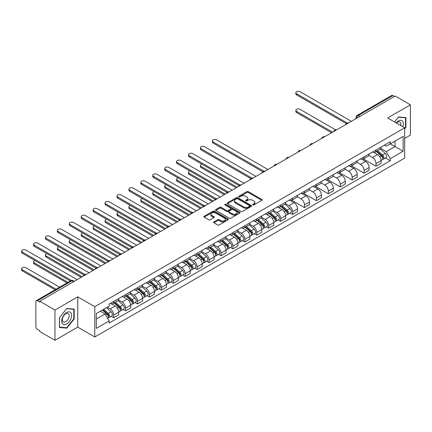 <?xml version="1.0" encoding="UTF-8"?>
<svg xmlns="http://www.w3.org/2000/svg" width="432" height="432" viewBox="0 0 432 432"><rect width="100%" height="100%" fill="white"/><g stroke="black" fill="none" stroke-linecap="round" stroke-linejoin="round"><path stroke-width="0.65" d="M252.806 204.914A0.745 0.427 0 0 0 253.859 204.914L261.83 200.313A1.058 0.61 0 0 0 262.143 199.876A1.058 0.61 0 0 0 261.83 199.444L248.324 191.646A1.058 0.61 0 0 0 246.823 191.646L238.853 196.252A0.745 0.427 0 0 0 238.637 196.555A0.745 0.427 0 0 0 238.853 196.857A0.745 0.427 0 0 0 239.9 196.857L240.937 196.263A3.397 1.96 0 0 1 245.738 196.263L246.861 196.911A3.397 1.96 0 0 1 247.855 198.299A3.397 1.96 0 0 1 246.861 199.681L245.83 200.281A0.745 0.427 0 0 0 245.614 200.583A0.745 0.427 0 0 0 245.83 200.885A0.745 0.427 0 0 0 246.883 200.885L247.914 200.291A3.397 1.96 0 0 1 252.715 200.291L253.838 200.939A3.397 1.96 0 0 1 254.831 202.327A3.397 1.96 0 0 1 253.838 203.71L252.806 204.309A0.745 0.427 0 0 0 252.59 204.611A0.745 0.427 0 0 0 252.806 204.914L252.806 204.309M213.889 221.881A1.058 0.61 0 0 0 213.575 222.318A1.058 0.61 0 0 0 213.889 222.75L217.674 224.937A1.058 0.61 0 0 0 219.175 224.937L228.031 219.823A1.058 0.61 0 0 0 228.339 219.391A1.058 0.61 0 0 0 228.031 218.959L214.526 211.162A1.058 0.61 0 0 0 213.025 211.162L204.169 216.275A1.058 0.61 0 0 0 203.861 216.707A1.058 0.61 0 0 0 204.169 217.139L208.748 219.78A1.058 0.61 0 0 0 210.249 219.78L214.034 217.593A1.058 0.61 0 0 0 214.348 217.161A1.058 0.61 0 0 0 214.034 216.729L211.766 215.417A2.84 1.636 0 0 1 210.935 214.261A2.84 1.636 0 0 1 212.69 212.744A2.84 1.636 0 0 1 215.784 213.1L224.672 218.236A2.84 1.636 0 0 1 225.504 219.391A2.84 1.636 0 0 1 223.749 220.909A2.84 1.636 0 0 1 220.66 220.552L219.175 219.694A1.058 0.61 0 0 0 217.674 219.694L213.889 221.881L213.889 222.75L217.674 220.579L217.674 219.694M94.792 306.709L77.744 296.87L54.967 310.019L39.755 301.239L395.188 96.028L410.4 104.814L387.623 117.963L404.665 127.807L94.792 306.709L94.792 336.982L404.665 158.08L404.665 127.807M241.007 211.464A1.058 0.61 0 0 0 242.509 211.464L251.365 206.356A1.058 0.61 0 0 0 251.672 205.918A1.058 0.61 0 0 0 251.365 205.486L237.859 197.689A1.058 0.61 0 0 0 236.358 197.689L227.502 202.802A1.058 0.61 0 0 0 227.194 203.234A1.058 0.61 0 0 0 227.502 203.666L241.007 211.464M225.212 205.076A0.745 0.427 0 0 1 225.968 205.178L225.968 204.298L239.695 212.225A1.058 0.61 0 0 1 240.008 212.657A1.058 0.61 0 0 1 239.695 213.089L230.845 218.203A1.058 0.61 0 0 1 229.343 218.203L215.838 210.406L215.838 209.536A1.058 0.61 0 0 0 215.525 209.974A1.058 0.61 0 0 0 215.838 210.406M215.838 209.536L219.629 207.349A1.058 0.61 0 0 1 221.125 207.349L226.606 210.514A1.058 0.61 0 0 0 228.107 210.514L230.618 209.061A1.058 0.61 0 0 0 230.931 208.629A1.058 0.61 0 0 0 230.618 208.197L224.915 204.903A0.745 0.427 0 0 1 224.699 204.601A0.745 0.427 0 0 1 225.158 204.201A0.745 0.427 0 0 1 225.968 204.298M54.967 310.019L54.967 340.292L39.755 331.511L39.755 330.631L37.384 329.26A2.16 1.247 -120 0 1 35.856 326.614L35.856 301.633A2.16 1.247 -120 0 1 36.304 300.645L70.929 280.654A2.16 1.247 60 0 1 72.014 280.762L37.384 300.753A2.16 1.247 -120 0 0 36.304 300.645M404.665 138.397L410.4 135.086L410.4 104.814M54.967 340.292L77.744 327.143L94.792 336.982M39.755 301.239L39.755 302.119L37.384 300.753M359.797 116.462L358.193 115.538A2.16 1.247 60 0 0 357.113 115.43L391.738 95.44A2.16 1.247 60 0 1 392.818 95.548L358.193 115.538A2.16 1.247 120 0 0 356.665 118.184L356.665 118.271M394.427 96.471L392.818 95.548M376.002 150.001A4.973 2.873 60 0 1 374.976 152.237L380.02 149.321A4.973 2.873 -120 0 0 381.046 147.091M368.842 155.358L372.487 157.459A4.973 2.873 60 0 1 376.002 163.55L381.046 160.639A4.973 2.873 -120 0 0 377.53 154.548L373.923 152.464M381.046 160.639L381.046 163.328L376.002 166.244L363.355 158.944M374.976 152.237A4.973 2.873 60 0 1 372.524 152.01M376.002 163.55L376.002 166.244M364.079 156.886A4.973 2.873 60 0 1 363.047 159.116L368.096 156.206A4.973 2.873 -120 0 0 369.122 153.976M351.432 165.823L364.079 173.129L369.122 170.213L369.122 167.524A4.973 2.873 -120 0 0 365.607 161.433L361.994 159.349M363.047 159.116A4.973 2.873 60 0 1 360.601 158.895M356.918 162.243L360.563 164.344A4.973 2.873 60 0 1 364.079 170.435L364.079 173.129M352.156 163.771A4.973 2.873 60 0 1 351.124 166.001L356.168 163.091A4.973 2.873 -120 0 0 357.199 160.861M339.509 172.708L352.156 180.009L357.199 177.098L357.199 174.409A4.973 2.873 -120 0 0 353.684 168.318L350.071 166.234M351.124 166.001A4.973 2.873 60 0 1 348.678 165.78M344.995 169.128L348.64 171.229A4.973 2.873 60 0 1 352.156 177.32L352.156 180.009M340.232 170.656A4.973 2.873 60 0 1 339.201 172.886L344.245 169.976A4.973 2.873 -120 0 0 345.276 167.746M327.586 179.593L340.232 186.894L345.276 183.983L345.276 181.289A4.973 2.873 -120 0 0 341.761 175.203L338.148 173.119M339.201 172.886A4.973 2.873 60 0 1 336.755 172.665M333.072 176.008L336.717 178.114A4.973 2.873 60 0 1 340.232 184.205L340.232 186.894M328.304 177.541A4.973 2.873 60 0 1 327.278 179.771L332.321 176.861A4.973 2.873 -120 0 0 333.353 174.625M315.662 186.478L328.304 193.779L333.353 190.868L333.353 188.174A4.973 2.873 -120 0 0 329.837 182.088L326.225 179.998M327.278 179.771A4.973 2.873 60 0 1 324.826 179.55M321.149 182.893L324.788 184.999A4.973 2.873 60 0 1 328.304 191.09L328.304 193.779M316.381 184.426A4.973 2.873 60 0 1 315.355 186.656L320.398 183.746A4.973 2.873 -120 0 0 321.424 181.51M303.734 193.363L316.381 200.664L321.43 197.753L321.43 195.059A4.973 2.873 -120 0 0 317.909 188.968L314.302 186.883M315.355 186.656A4.973 2.873 60 0 1 312.903 186.43M309.22 189.778L312.865 191.884A4.973 2.873 60 0 1 316.381 197.975L316.381 200.664M304.457 191.311A4.973 2.873 60 0 1 303.426 193.541L308.475 190.631A4.973 2.873 -120 0 0 309.501 188.395M291.811 200.248L304.457 207.549L309.501 204.638L309.501 201.944A4.973 2.873 -120 0 0 305.986 195.853L302.378 193.768M303.426 193.541A4.973 2.873 60 0 1 300.98 193.315M297.297 196.663L300.942 198.769A4.973 2.873 60 0 1 304.457 204.854L304.457 207.549M292.534 198.191A4.973 2.873 60 0 1 291.503 200.426L296.546 197.51A4.973 2.873 -120 0 0 297.578 195.28M290.115 213.035L292.534 214.434L297.578 211.523L297.578 208.829A4.973 2.873 -120 0 0 294.062 202.738L290.45 200.653M291.503 200.426A4.973 2.873 60 0 1 289.057 200.2M285.374 203.548L289.019 205.654A4.973 2.873 60 0 1 292.534 211.739L292.534 214.434M280.611 205.076A4.973 2.873 60 0 1 279.58 207.311L284.623 204.395A4.973 2.873 -120 0 0 285.655 202.165M278.192 219.92L280.611 221.319L285.655 218.403L285.655 215.714A4.973 2.873 -120 0 0 282.139 209.623L278.527 207.538M279.58 207.311A4.973 2.873 60 0 1 277.133 207.085M273.451 210.433L277.096 212.533A4.973 2.873 60 0 1 280.611 218.624L280.611 221.319M268.688 211.961A4.973 2.873 60 0 1 267.656 214.196L272.7 211.28A4.973 2.873 -120 0 0 273.731 209.05M266.269 226.805L268.688 228.204L273.731 225.288L273.731 222.599A4.973 2.873 -120 0 0 270.216 216.508L266.603 214.423M267.656 214.196A4.973 2.873 60 0 1 265.21 213.97M261.527 217.318L265.167 219.418A4.973 2.873 60 0 1 268.688 225.509L268.688 228.204M256.759 218.846A4.973 2.873 60 0 1 255.733 221.076L260.777 218.165A4.973 2.873 -120 0 0 261.808 215.935M254.34 233.69L256.759 235.089L261.808 232.173L261.808 229.484A4.973 2.873 -120 0 0 258.287 223.393L254.68 221.308M255.733 221.076A4.973 2.873 60 0 1 253.282 220.855M249.599 224.203L253.244 226.303A4.973 2.873 60 0 1 256.759 232.394L256.759 235.089M244.836 225.731A4.973 2.873 60 0 1 243.805 227.961L248.854 225.05A4.973 2.873 -120 0 0 249.88 222.82M242.417 240.575L244.836 241.969L249.88 239.058L249.88 236.369A4.973 2.873 -120 0 0 246.364 230.278L242.757 228.193M243.805 227.961A4.973 2.873 60 0 1 241.358 227.74M237.676 231.088L241.321 233.188A4.973 2.873 60 0 1 244.836 239.279L244.836 241.969M232.913 232.616A4.973 2.873 60 0 1 231.881 234.846L236.93 231.935A4.973 2.873 -120 0 0 237.956 229.705M230.494 247.46L232.913 248.854L237.956 245.943L237.956 243.248A4.973 2.873 -120 0 0 234.441 237.163L230.828 235.078M231.881 234.846A4.973 2.873 60 0 1 229.435 234.625M225.752 237.967L229.397 240.073A4.973 2.873 60 0 1 232.913 246.164L232.913 248.854M220.99 239.501A4.973 2.873 60 0 1 219.958 241.731L225.002 238.82A4.973 2.873 -120 0 0 226.033 236.585M218.57 254.345L220.99 255.739L226.033 252.828L226.033 250.133A4.973 2.873 -120 0 0 222.518 244.048L218.905 241.958M219.958 241.731A4.973 2.873 60 0 1 217.512 241.51M213.829 244.852L217.474 246.958A4.973 2.873 60 0 1 220.99 253.049L220.99 255.739M209.066 246.386A4.973 2.873 60 0 1 208.035 248.616L213.079 245.705A4.973 2.873 -120 0 0 214.11 243.47M206.647 261.225L209.066 262.624L214.11 259.713L214.11 257.018A4.973 2.873 -120 0 0 210.595 250.927L206.982 248.843M208.035 248.616A4.973 2.873 60 0 1 205.589 248.389M201.906 251.737L205.546 253.843A4.973 2.873 60 0 1 209.066 259.934L209.066 262.624M197.138 253.271A4.973 2.873 60 0 1 196.112 255.501L201.155 252.59A4.973 2.873 -120 0 0 202.187 250.355M194.724 268.11L197.138 269.509L202.187 266.598L202.187 263.903A4.973 2.873 -120 0 0 198.671 257.812L195.059 255.728M196.112 255.501A4.973 2.873 60 0 1 193.66 255.274M189.983 258.622L193.622 260.728A4.973 2.873 60 0 1 197.138 266.814L197.138 269.509M185.215 260.15A4.973 2.873 60 0 1 184.189 262.386L189.232 259.47A4.973 2.873 -120 0 0 190.258 257.24M182.795 274.995L185.215 276.394L190.258 273.478L190.258 270.788A4.973 2.873 -120 0 0 186.743 264.697L183.136 262.613M184.189 262.386A4.973 2.873 60 0 1 181.737 262.159M178.054 265.507L181.699 267.613A4.973 2.873 60 0 1 185.215 273.699L185.215 276.394M173.291 267.035A4.973 2.873 60 0 1 172.26 269.271L177.309 266.355A4.973 2.873 -120 0 0 178.335 264.125M170.872 281.88L173.291 283.279L178.335 280.363L178.335 277.673A4.973 2.873 -120 0 0 174.82 271.582L171.207 269.498M172.26 269.271A4.973 2.873 60 0 1 169.814 269.044M166.131 272.392L169.776 274.493A4.973 2.873 60 0 1 173.291 280.584L173.291 283.279M161.368 273.92A4.973 2.873 60 0 1 160.337 276.156L165.38 273.24A4.973 2.873 -120 0 0 166.412 271.01M158.949 288.765L161.368 290.164L166.412 287.248L166.412 284.558A4.973 2.873 -120 0 0 162.896 278.467L159.284 276.383M160.337 276.156A4.973 2.873 60 0 1 157.891 275.929M154.208 279.277L157.853 281.378A4.973 2.873 60 0 1 161.368 287.469L161.368 290.164M149.445 280.805A4.973 2.873 60 0 1 148.414 283.036L153.457 280.125A4.973 2.873 -120 0 0 154.489 277.895M147.026 295.65L149.445 297.049L154.489 294.133L154.489 291.443A4.973 2.873 -120 0 0 150.973 285.352L147.361 283.268M148.414 283.036A4.973 2.873 60 0 1 145.967 282.814M142.285 286.162L145.93 288.263A4.973 2.873 60 0 1 149.445 294.354L149.445 297.049M137.516 287.69A4.973 2.873 60 0 1 136.49 289.921L141.534 287.01A4.973 2.873 -120 0 0 142.565 284.78M135.103 302.535L137.522 303.928L142.565 301.018L142.565 298.328A4.973 2.873 -120 0 0 139.05 292.237L135.437 290.153M136.49 289.921A4.973 2.873 60 0 1 134.039 289.699M130.361 293.047L134.001 295.148A4.973 2.873 60 0 1 137.522 301.239L137.522 303.928M125.593 294.575A4.973 2.873 60 0 1 124.567 296.806L129.611 293.895A4.973 2.873 -120 0 0 130.642 291.659M123.174 309.42L125.593 310.813L130.642 307.903L130.642 305.208A4.973 2.873 -120 0 0 127.121 299.122L123.514 297.038M124.567 296.806A4.973 2.873 60 0 1 122.116 296.584M118.433 299.927L122.078 302.033A4.973 2.873 60 0 1 125.593 308.124L125.593 310.813M113.67 301.46A4.973 2.873 60 0 1 112.639 303.691L117.688 300.78A4.973 2.873 -120 0 0 118.714 298.544M111.251 316.305L113.67 317.698L118.714 314.788L118.714 312.093A4.973 2.873 -120 0 0 115.198 306.002L111.591 303.917M112.639 303.691A4.973 2.873 60 0 1 110.192 303.469M107.249 307.238L110.155 308.918A4.973 2.873 60 0 1 113.67 315.009L113.67 317.698M384.448 145.125L386.246 146.162L403.137 136.409L395.037 141.086L395.037 146.561L386.246 151.637L380.77 148.473M96.32 319.021L105.111 313.951L109.161 320.965L96.32 328.379L96.32 313.551L109.161 306.137L109.161 304.063L390.296 141.75L390.296 143.824L403.137 151.238L390.296 158.652L386.246 151.637M403.137 136.409L403.137 151.238M109.161 320.965L109.161 323.039L390.296 160.726L390.296 158.652M404.665 129.017L405.929 127.451L405.929 117.612L398.552 116.953L394.535 121.954M77.744 296.87L77.744 327.143M59.438 327.494L66.814 328.153L74.191 318.978L74.191 309.139L66.814 308.48L59.438 317.66L59.438 327.494M105.111 313.951L100.37 311.213M385.506 157.961L390.296 160.726M405.545 127.229L405.929 127.451M66.037 327.704L66.814 328.153M73.807 318.757L74.191 318.978M253.103 205.016L253.838 204.595A3.397 1.96 0 0 0 254.831 203.207L254.831 202.327M247.855 198.299L247.855 199.179A3.397 1.96 0 0 1 246.861 200.567L246.127 200.988M261.83 199.444L261.83 200.313L248.324 192.532A1.058 0.61 0 0 0 246.823 192.532L239.15 196.96M251.348 206.361L237.859 198.574A1.058 0.61 0 0 0 236.358 198.574L227.518 203.677M249.485 206.226A0.745 0.427 0 0 0 249.707 205.918A0.745 0.427 0 0 0 249.485 205.616L237.632 198.774A0.745 0.427 0 0 0 236.585 198.774L235.494 199.4A3.397 1.96 0 0 0 234.5 200.788A3.397 1.96 0 0 0 235.494 202.176L243.599 206.852A3.397 1.96 0 0 0 248.4 206.852L249.485 206.226L249.485 207.106A0.745 0.427 0 0 0 249.707 206.804L249.707 205.918M234.5 200.788L234.5 201.668A3.397 1.96 0 0 0 235.494 203.056L235.494 202.176M249.485 207.106L248.4 207.733A3.397 1.96 0 0 1 243.599 207.733L235.494 203.056M215.854 210.411L219.629 208.235L219.629 207.349M230.931 208.629L230.931 209.509A1.058 0.61 0 0 1 230.618 209.947L228.107 211.394A1.058 0.61 0 0 1 226.606 211.394L221.125 208.235A1.058 0.61 0 0 0 219.629 208.235M225.968 205.178L239.684 213.1M232.286 213.791A2.84 1.636 0 0 0 235.381 214.148A2.84 1.636 0 0 0 237.136 212.636A2.84 1.636 0 0 0 236.304 211.475L233.167 209.666A1.058 0.61 0 0 0 231.671 209.666L229.154 211.118A1.058 0.61 0 0 0 228.847 211.55A1.058 0.61 0 0 0 229.154 211.988L232.286 213.791L232.286 214.677A2.84 1.636 0 0 0 235.381 215.033A2.84 1.636 0 0 0 237.136 213.516L237.136 212.636M228.847 211.55L228.847 212.436A1.058 0.61 0 0 0 229.154 212.868L229.154 211.988M232.286 214.677L229.154 212.868M225.504 219.391L225.504 220.277A2.84 1.636 0 0 1 223.749 221.789A2.84 1.636 0 0 1 220.66 221.432L219.175 220.579A1.058 0.61 0 0 0 217.674 220.579M210.935 214.261L210.935 215.141A2.84 1.636 0 0 0 211.766 216.302L211.766 215.417M214.034 216.729L214.034 217.593L211.766 216.302M228.015 219.834L214.526 212.047A1.058 0.61 0 0 0 213.025 212.047L204.185 217.15M376.348 151.443L381.208 155.779A2.7 1.561 60 0 1 382.055 159.953L381.046 160.537M376.477 151.556L378.761 152.874M335.54 129.816L300.1 109.361A2.484 1.436 -0 0 0 297.394 109.048A2.484 1.436 -0 0 0 295.855 110.376A2.484 1.436 -0 0 0 296.584 111.386L332.586 132.176M376.839 151.157L382.244 155.984A1.296 0.751 60 0 1 382.655 157.988A1.296 0.751 60 0 1 382.536 158.036M377.649 150.692L382.509 155.029A2.7 1.561 60 0 1 383.357 159.203A2.7 1.561 60 0 1 382.536 159.295M380.354 149.062L385.258 153.436A2.7 1.561 60 0 1 386.105 157.615L383.357 159.203M331.592 132.748L296.584 112.536A2.484 1.436 180 0 1 295.855 111.521L295.855 110.376M346.253 123.557L296.584 94.883A2.484 1.436 180 0 1 295.855 93.868L295.855 92.723A2.484 1.436 -0 0 0 296.584 93.739L347.236 122.98M351.389 121.316L300.1 91.708A2.484 1.436 -0 0 0 297.394 91.395A2.484 1.436 -0 0 0 295.855 92.723M402.829 126.743A7.025 4.055 120 0 0 402.7 121.349A7.025 4.055 120 0 0 396.149 122.888M400.729 125.528A4.811 2.776 120 0 0 400.442 122.515A4.811 2.776 120 0 0 399.902 122.013A4.811 2.776 120 0 0 396.441 123.055M394.551 121.964L398.401 117.175L405.545 117.812L405.545 127.337L404.665 128.434M405.07 117.536L405.545 117.812M70.967 312.876A7.025 4.055 120 0 0 64.179 314.696A7.025 4.055 120 0 0 62.359 323.579A7.025 4.055 120 0 0 69.147 321.764A7.025 4.055 120 0 0 70.967 312.876M68.704 314.042A4.811 2.776 120 0 0 68.164 313.54A4.811 2.776 120 0 0 63.688 315.787A4.811 2.776 120 0 0 62.813 321.37A4.811 2.776 120 0 0 63.353 321.872A4.811 2.776 120 0 0 67.829 319.626A4.811 2.776 120 0 0 68.704 314.042M66.663 327.758L59.513 327.121L59.513 317.59L66.663 308.702L73.807 309.339L73.807 318.865L66.663 327.758M73.337 309.064L73.807 309.339M280.957 206.518L285.811 210.854A2.7 1.561 60 0 1 286.664 215.028L285.655 215.611M281.081 206.631L283.37 207.954M201.911 164.144A2.484 1.436 -0 0 0 200.464 165.451A2.484 1.436 -0 0 0 201.193 166.466L237.195 187.25M281.443 206.231L286.853 211.059A1.296 0.751 60 0 1 287.258 213.062A1.296 0.751 60 0 1 287.14 213.111M282.253 205.767L287.113 210.103A2.7 1.561 60 0 1 287.96 214.283A2.7 1.561 60 0 1 287.145 214.369M284.963 204.142L289.867 208.51A2.7 1.561 60 0 1 290.714 212.69L287.96 214.283M236.201 187.823L201.193 167.611A2.484 1.436 180 0 1 200.464 166.595L200.464 165.451M269.028 213.403L273.888 217.739A2.7 1.561 60 0 1 274.736 221.913L273.731 222.496M269.158 213.516L271.447 214.834M189.988 171.029A2.484 1.436 -0 0 0 188.541 172.33A2.484 1.436 -0 0 0 189.265 173.345L225.266 194.135M269.519 213.116L274.925 217.944A1.296 0.751 60 0 1 275.335 219.947A1.296 0.751 60 0 1 275.216 219.996M270.329 212.652L275.189 216.988A2.7 1.561 60 0 1 276.037 221.162A2.7 1.561 60 0 1 275.222 221.254M273.04 211.021L277.938 215.395A2.7 1.561 60 0 1 278.791 219.575L276.037 221.162M224.273 194.708L189.265 174.496A2.484 1.436 180 0 1 188.541 173.48L188.541 172.33M257.105 220.282L261.965 224.618A2.7 1.561 60 0 1 262.813 228.798L261.803 229.381M257.234 220.401L259.524 221.719M178.065 177.914A2.484 1.436 -0 0 0 176.612 179.215A2.484 1.436 -0 0 0 177.341 180.23L213.343 201.015M257.596 220.001L263.002 224.829A1.296 0.751 60 0 1 263.412 226.832A1.296 0.751 60 0 1 263.293 226.881M258.406 219.537L263.266 223.868A2.7 1.561 60 0 1 264.114 228.047A2.7 1.561 60 0 1 263.299 228.134M261.117 217.906L266.015 222.28A2.7 1.561 60 0 1 266.863 226.46L264.114 228.047M212.35 201.593L177.341 181.381A2.484 1.436 180 0 1 176.612 180.365L176.612 179.215M245.182 227.167L250.042 231.503A2.7 1.561 60 0 1 250.889 235.683L249.88 236.266M245.311 227.286L247.595 228.604M166.142 184.799A2.484 1.436 -0 0 0 164.689 186.1A2.484 1.436 -0 0 0 165.418 187.115L201.42 207.9M245.673 226.886L251.078 231.709A1.296 0.751 60 0 1 251.483 233.717A1.296 0.751 60 0 1 251.37 233.766M246.483 226.417L251.338 230.753A2.7 1.561 60 0 1 252.191 234.932A2.7 1.561 60 0 1 251.37 235.019M249.188 224.791L254.092 229.165A2.7 1.561 60 0 1 254.939 233.345L252.191 234.932M200.426 208.478L165.418 188.266A2.484 1.436 180 0 1 164.689 187.25L164.689 186.1M233.258 234.052L238.118 238.388A2.7 1.561 60 0 1 238.966 242.568L237.956 243.151M233.388 234.171L235.672 235.489M154.219 191.684A2.484 1.436 -0 0 0 152.766 192.985A2.484 1.436 -0 0 0 153.495 194L189.497 214.785M233.75 233.771L239.155 238.594A1.296 0.751 60 0 1 239.56 240.602A1.296 0.751 60 0 1 239.441 240.646M234.554 233.302L239.414 237.638A2.7 1.561 60 0 1 240.262 241.817A2.7 1.561 60 0 1 239.447 241.904M237.265 231.676L242.168 236.05A2.7 1.561 60 0 1 243.016 240.23L240.262 241.817M188.503 215.357L153.495 195.151A2.484 1.436 180 0 1 152.766 194.135L152.766 192.985M221.335 240.937L226.19 245.273A2.7 1.561 60 0 1 227.043 249.453L226.033 250.036M221.459 241.051L223.749 242.374M142.29 198.563A2.484 1.436 -0 0 0 140.843 199.87A2.484 1.436 -0 0 0 141.572 200.885L177.574 221.67M221.821 240.656L227.232 245.479A1.296 0.751 60 0 1 227.637 247.487A1.296 0.751 60 0 1 227.518 247.531M222.631 240.187L227.491 244.523A2.7 1.561 60 0 1 228.339 248.702A2.7 1.561 60 0 1 227.524 248.789M225.342 238.561L230.245 242.935A2.7 1.561 60 0 1 231.093 247.115L228.339 248.702M176.58 222.242L141.572 202.03A2.484 1.436 180 0 1 140.843 201.02L140.843 199.87M209.407 247.822L214.267 252.158A2.7 1.561 60 0 1 215.114 256.338L214.11 256.921M209.536 247.936L211.826 249.259M130.367 205.448A2.484 1.436 -0 0 0 128.92 206.755A2.484 1.436 -0 0 0 129.649 207.77L165.65 228.555M209.898 247.541L215.303 252.364A1.296 0.751 60 0 1 215.714 254.372A1.296 0.751 60 0 1 215.595 254.416M210.708 247.072L215.568 251.408A2.7 1.561 60 0 1 216.416 255.587A2.7 1.561 60 0 1 215.6 255.674M213.419 245.446L218.317 249.82A2.7 1.561 60 0 1 219.17 254L216.416 255.587M164.651 229.127L129.649 208.915A2.484 1.436 180 0 1 128.92 207.9L128.92 206.755M197.483 254.707L202.343 259.043A2.7 1.561 60 0 1 203.191 263.223L202.181 263.801M197.613 254.821L199.903 256.144M118.444 212.333A2.484 1.436 -0 0 0 116.991 213.64A2.484 1.436 -0 0 0 117.72 214.655L153.722 235.44M197.975 254.426L203.38 259.249A1.296 0.751 60 0 1 203.791 261.252A1.296 0.751 60 0 1 203.672 261.301M198.785 253.957L203.645 258.293A2.7 1.561 60 0 1 204.493 262.472A2.7 1.561 60 0 1 203.677 262.559M201.496 252.331L206.393 256.705A2.7 1.561 60 0 1 207.241 260.885L204.493 262.472M152.728 236.012L117.72 215.8A2.484 1.436 180 0 1 116.991 214.785L116.991 213.64M185.56 261.592L190.42 265.928A2.7 1.561 60 0 1 191.268 270.108L190.258 270.686M185.69 261.706L187.974 263.029M106.52 219.218A2.484 1.436 -0 0 0 105.068 220.525A2.484 1.436 -0 0 0 105.797 221.54L141.799 242.325M186.052 261.306L191.457 266.134A1.296 0.751 60 0 1 191.867 268.137A1.296 0.751 60 0 1 191.749 268.186M186.862 260.842L191.722 265.178A2.7 1.561 60 0 1 192.569 269.357A2.7 1.561 60 0 1 191.754 269.444M189.567 259.216L194.47 263.59A2.7 1.561 60 0 1 195.318 267.764L192.569 269.357M140.805 242.897L105.797 222.685A2.484 1.436 180 0 1 105.068 221.67L105.068 220.525M173.637 268.477L178.497 272.813A2.7 1.561 60 0 1 179.345 276.988L178.335 277.571M173.767 268.591L176.051 269.908M94.597 226.103A2.484 1.436 -0 0 0 93.145 227.41A2.484 1.436 -0 0 0 93.874 228.425L129.875 249.21M174.128 268.191L179.534 273.019A1.296 0.751 60 0 1 179.939 275.022A1.296 0.751 60 0 1 179.82 275.071M174.938 267.727L179.793 272.063A2.7 1.561 60 0 1 180.641 276.242A2.7 1.561 60 0 1 179.825 276.329M177.644 266.101L182.547 270.47A2.7 1.561 60 0 1 183.395 274.649L180.641 276.242M128.882 249.782L93.874 229.57A2.484 1.436 180 0 1 93.145 228.555L93.145 227.41M161.714 275.362L166.574 279.693A2.7 1.561 60 0 1 167.422 283.873L166.412 284.456M161.843 275.476L164.128 276.793M82.669 232.988A2.484 1.436 -0 0 0 81.221 234.29A2.484 1.436 -0 0 0 81.95 235.305L117.952 256.095M162.205 275.076L167.611 279.904A1.296 0.751 60 0 1 168.016 281.907A1.296 0.751 60 0 1 167.897 281.956M163.01 274.612L167.87 278.948A2.7 1.561 60 0 1 168.718 283.122A2.7 1.561 60 0 1 167.902 283.208M165.721 272.981L170.624 277.355A2.7 1.561 60 0 1 171.472 281.534L168.718 283.122M116.959 256.667L81.95 236.455A2.484 1.436 180 0 1 81.221 235.44L81.221 234.29M149.791 282.242L154.645 286.578A2.7 1.561 60 0 1 155.493 290.758L154.489 291.341M149.915 282.361L152.204 283.678M70.745 239.873A2.484 1.436 -0 0 0 69.298 241.175A2.484 1.436 -0 0 0 70.027 242.19L106.029 262.975M150.277 281.961L155.687 286.783A1.296 0.751 60 0 1 156.092 288.792A1.296 0.751 60 0 1 155.974 288.841M151.087 281.497L155.947 285.827A2.7 1.561 60 0 1 156.794 290.007A2.7 1.561 60 0 1 155.979 290.093M153.797 279.866L158.701 284.24A2.7 1.561 60 0 1 159.548 288.419L156.794 290.007M105.035 263.552L70.027 243.34A2.484 1.436 180 0 1 69.298 242.325L69.298 241.175M137.862 289.127L142.722 293.463A2.7 1.561 60 0 1 143.57 297.643L142.565 298.226M137.992 289.246L140.281 290.563M58.822 246.758A2.484 1.436 -0 0 0 57.375 248.06A2.484 1.436 -0 0 0 58.099 249.075L94.1 269.86M138.353 288.846L143.759 293.668A1.296 0.751 60 0 1 144.169 295.677A1.296 0.751 60 0 1 144.05 295.726M139.163 288.376L144.023 292.712A2.7 1.561 60 0 1 144.871 296.892A2.7 1.561 60 0 1 144.056 296.978M141.874 286.751L146.772 291.125A2.7 1.561 60 0 1 147.62 295.304L144.871 296.892M93.107 270.437L58.099 250.225A2.484 1.436 180 0 1 57.375 249.21L57.375 248.06M125.939 296.012L130.799 300.348A2.7 1.561 60 0 1 131.647 304.528L130.637 305.111M126.068 296.125L128.358 297.448M46.899 253.638A2.484 1.436 -0 0 0 45.446 254.945A2.484 1.436 -0 0 0 46.175 255.96L82.177 276.745M126.43 295.731L131.836 300.553A1.296 0.751 60 0 1 132.246 302.562A1.296 0.751 60 0 1 132.127 302.605M127.24 295.261L132.1 299.597A2.7 1.561 60 0 1 132.948 303.777A2.7 1.561 60 0 1 132.133 303.863M129.951 293.636L134.849 298.01A2.7 1.561 60 0 1 135.697 302.189L132.948 303.777M81.184 277.317L46.175 257.11A2.484 1.436 180 0 1 45.446 256.095L45.446 254.945M262.78 171.747L213.116 143.073A2.484 1.436 180 0 1 212.387 142.058L212.387 140.913A2.484 1.436 -0 0 0 213.116 141.928L263.768 171.169M267.921 169.506L216.632 139.898A2.484 1.436 -0 0 0 213.921 139.585A2.484 1.436 -0 0 0 212.387 140.913M250.857 178.632L201.193 149.958A2.484 1.436 180 0 1 200.464 148.943L200.464 147.798A2.484 1.436 -0 0 0 201.193 148.813L251.845 178.054M255.998 176.391L204.709 146.783A2.484 1.436 -0 0 0 201.998 146.47A2.484 1.436 -0 0 0 200.464 147.798M238.934 185.517L189.265 156.843A2.484 1.436 180 0 1 188.541 155.828L188.541 154.683A2.484 1.436 -0 0 0 189.265 155.693L239.922 184.939M244.075 183.276L192.785 153.668A2.484 1.436 -0 0 0 190.075 153.355A2.484 1.436 -0 0 0 188.541 154.683M227.011 192.402L177.341 163.728A2.484 1.436 180 0 1 176.612 162.713L176.612 161.563A2.484 1.436 -0 0 0 177.341 162.578L227.999 191.824M232.146 190.161L180.857 160.547A2.484 1.436 -0 0 0 178.151 160.24A2.484 1.436 -0 0 0 176.612 161.563M215.087 199.287L165.418 170.613A2.484 1.436 180 0 1 164.689 169.598L164.689 168.448A2.484 1.436 -0 0 0 165.418 169.463L216.07 198.709M220.223 197.046L168.934 167.432A2.484 1.436 -0 0 0 166.223 167.125A2.484 1.436 -0 0 0 164.689 168.448M203.159 206.172L153.495 177.498A2.484 1.436 180 0 1 152.766 176.483L152.766 175.333A2.484 1.436 -0 0 0 153.495 176.348L204.147 205.594M208.3 203.931L157.01 174.317A2.484 1.436 -0 0 0 154.3 174.01A2.484 1.436 -0 0 0 152.766 175.333M191.236 213.057L141.572 184.378A2.484 1.436 180 0 1 140.843 183.368L140.843 182.218A2.484 1.436 -0 0 0 141.572 183.233L192.224 212.479M196.376 210.816L145.087 181.202A2.484 1.436 -0 0 0 142.376 180.889A2.484 1.436 -0 0 0 140.843 182.218M179.312 219.937L129.649 191.263A2.484 1.436 180 0 1 128.92 190.247L128.92 189.103A2.484 1.436 -0 0 0 129.649 190.118L180.301 219.364M184.453 217.701L133.164 188.087A2.484 1.436 -0 0 0 130.453 187.774A2.484 1.436 -0 0 0 128.92 189.103M167.389 226.822L117.72 198.148A2.484 1.436 180 0 1 116.991 197.132L116.991 195.988A2.484 1.436 -0 0 0 117.72 197.003L168.377 226.244M172.525 224.581L121.235 194.972A2.484 1.436 -0 0 0 118.53 194.659A2.484 1.436 -0 0 0 116.991 195.988M155.466 233.707L105.797 205.033A2.484 1.436 180 0 1 105.068 204.017L105.068 202.873A2.484 1.436 -0 0 0 105.797 203.888L156.449 233.129M160.601 231.466L109.312 201.857A2.484 1.436 -0 0 0 106.607 201.544A2.484 1.436 -0 0 0 105.068 202.873M143.537 240.592L93.874 211.918A2.484 1.436 180 0 1 93.145 210.902L93.145 209.758A2.484 1.436 -0 0 0 93.874 210.773L144.526 240.014M148.678 238.351L97.389 208.742A2.484 1.436 -0 0 0 94.678 208.429A2.484 1.436 -0 0 0 93.145 209.758M131.614 247.477L81.95 218.803A2.484 1.436 180 0 1 81.221 217.787L81.221 216.637A2.484 1.436 -0 0 0 81.95 217.652L132.602 246.899M136.755 245.236L85.466 215.627A2.484 1.436 -0 0 0 82.755 215.314A2.484 1.436 -0 0 0 81.221 216.637M119.691 254.362L70.027 225.688A2.484 1.436 180 0 1 69.298 224.672L69.298 223.522A2.484 1.436 -0 0 0 70.027 224.537L120.679 253.784M124.832 252.121L73.543 222.507A2.484 1.436 -0 0 0 70.832 222.199A2.484 1.436 -0 0 0 69.298 223.522M107.768 261.247L58.099 232.573A2.484 1.436 180 0 1 57.375 231.557L57.375 230.407A2.484 1.436 -0 0 0 58.099 231.422L108.756 260.669M112.909 259.006L61.619 229.392A2.484 1.436 -0 0 0 58.909 229.084A2.484 1.436 -0 0 0 57.375 230.407M95.845 268.132L46.175 239.458A2.484 1.436 180 0 1 45.446 238.442L45.446 237.292A2.484 1.436 -0 0 0 46.175 238.307L96.827 267.554M100.98 265.891L49.691 236.277A2.484 1.436 -0 0 0 46.985 235.969A2.484 1.436 -0 0 0 45.446 237.292M114.016 302.897L118.876 307.233A2.7 1.561 60 0 1 119.723 311.413L118.714 311.996M114.145 303.01L116.429 304.333M34.976 260.523A2.484 1.436 -0 0 0 33.523 261.83A2.484 1.436 -0 0 0 34.252 262.845L68.013 282.339M114.507 302.616L119.912 307.438A1.296 0.751 60 0 1 120.317 309.447A1.296 0.751 60 0 1 120.204 309.49M115.317 302.146L120.172 306.482A2.7 1.561 60 0 1 121.025 310.662A2.7 1.561 60 0 1 120.204 310.748M118.022 300.521L122.926 304.895A2.7 1.561 60 0 1 123.773 309.074L121.025 310.662M67.019 282.911L34.252 263.99A2.484 1.436 180 0 1 33.523 262.975L33.523 261.83M83.921 275.017L34.252 246.337A2.484 1.436 180 0 1 33.523 245.322L33.523 244.177A2.484 1.436 -0 0 0 34.252 245.192L84.904 274.439M89.057 272.776L37.768 243.162A2.484 1.436 -0 0 0 35.057 242.849A2.484 1.436 -0 0 0 33.523 244.177M102.389 310.046L106.952 314.118A2.7 1.561 60 0 1 107.8 318.298L107.665 318.373M102.433 310.019L104.506 311.218M59.605 287.194L25.844 267.7A2.484 1.436 -0 0 0 23.134 267.386A2.484 1.436 -0 0 0 21.6 268.715A2.484 1.436 -0 0 0 22.329 269.73L56.09 289.224M102.881 309.766L107.989 314.323A1.296 0.751 60 0 1 108.394 316.327A1.296 0.751 60 0 1 108.275 316.375M103.685 309.296L108.248 313.367A2.7 1.561 60 0 1 109.096 317.547A2.7 1.561 60 0 1 108.281 317.633M106.439 307.708L111.002 311.78A2.7 1.561 60 0 1 111.85 315.959L109.096 317.547M55.096 289.796L22.329 270.875A2.484 1.436 180 0 1 21.6 269.86L21.6 268.715M70.384 280.967L22.329 253.222A2.484 1.436 180 0 1 21.6 252.207L21.6 251.062A2.484 1.436 -0 0 0 22.329 252.077L71.453 280.438M77.134 279.661L25.844 250.047A2.484 1.436 -0 0 0 23.134 249.734A2.484 1.436 -0 0 0 21.6 251.062M356.74 118.228L356.665 118.184A2.16 1.247 0 0 1 356.033 117.304L356.033 118.638M125.593 308.124L130.642 305.208M137.522 301.239L142.565 298.328M149.445 294.354L154.489 291.443M161.368 287.469L166.412 284.558M173.291 280.584L178.335 277.673M185.215 273.699L190.258 270.788M197.138 266.814L202.187 263.903M209.066 259.934L214.11 257.018M220.99 253.049L226.033 250.133M232.913 246.164L237.956 243.248M244.836 239.279L249.88 236.369M256.759 232.394L261.808 229.484M268.688 225.509L273.731 222.599M280.611 218.624L285.655 215.714M292.534 211.739L297.578 208.829M304.457 204.854L309.501 201.944M316.381 197.975L321.43 195.059M328.304 191.09L333.353 188.174M340.232 184.205L345.276 181.289M352.156 177.32L357.199 174.409M364.079 170.435L369.122 167.524M113.67 315.009L118.714 312.093M110.155 308.918L115.198 306.002M122.078 302.033L127.121 299.122M134.001 295.148L139.05 292.237M145.93 288.263L150.973 285.352M157.853 281.378L162.896 278.467M169.776 274.493L174.82 271.582M181.699 267.613L186.743 264.697M193.622 260.728L198.671 257.812M205.546 253.843L210.595 250.927M217.474 246.958L222.518 244.048M229.397 240.073L234.441 237.163M241.321 233.188L246.364 230.278M253.244 226.303L258.287 223.393M265.167 219.418L270.216 216.508M277.096 212.533L282.139 209.623M289.019 205.654L294.062 202.738M300.942 198.769L305.986 195.853M312.865 191.884L317.909 188.968M324.788 184.999L329.837 182.088M336.717 178.114L341.761 175.203M348.64 171.229L353.684 168.318M360.563 164.344L365.607 161.433M372.487 157.459L377.53 154.548M348.273 123.115A2.16 1.247 120 0 0 347.323 123.665M336.35 130A2.16 1.247 120 0 0 335.394 130.55M324.427 136.885A2.16 1.247 120 0 0 323.471 137.435M312.503 143.77A2.16 1.247 120 0 0 311.548 144.32M300.58 150.655A2.16 1.247 120 0 0 299.624 151.205M288.652 157.54A2.16 1.247 120 0 0 287.701 158.09M276.728 164.425A2.16 1.247 120 0 0 275.778 164.975M264.805 171.304A2.16 1.247 120 0 0 263.849 171.86M252.882 178.189A2.16 1.247 120 0 0 251.926 178.74M240.959 185.074A2.16 1.247 120 0 0 240.003 185.625M229.036 191.959A2.16 1.247 120 0 0 228.08 192.51M217.107 198.844A2.16 1.247 120 0 0 216.157 199.395M205.184 205.729A2.16 1.247 120 0 0 204.228 206.28M193.261 212.614A2.16 1.247 120 0 0 192.305 213.165M181.337 219.499A2.16 1.247 120 0 0 180.382 220.05M169.414 226.384A2.16 1.247 120 0 0 168.458 226.935M157.486 233.264A2.16 1.247 120 0 0 156.535 233.815M145.562 240.149A2.16 1.247 120 0 0 144.607 240.7M133.639 247.034A2.16 1.247 120 0 0 132.683 247.585M121.716 253.919A2.16 1.247 120 0 0 120.76 254.47M109.793 260.804A2.16 1.247 120 0 0 108.837 261.355M97.864 267.689A2.16 1.247 120 0 0 96.914 268.24M85.941 274.574A2.16 1.247 120 0 0 84.991 275.125M73.618 281.686L72.014 280.762A2.16 1.247 120 0 1 73.094 280.654A2.16 2.16 0 0 0 70.929 280.654M253.838 204.595L253.838 203.71M245.83 200.885L245.83 200.281M246.861 200.567L246.861 199.681M238.853 196.857L238.853 196.252M246.823 192.532L246.823 191.646M248.324 192.532L248.324 191.646M227.502 203.666L227.502 202.802M236.358 198.574L236.358 197.689M237.859 198.574L237.859 197.689M251.365 206.356L251.365 205.486M243.599 207.733L243.599 206.852M248.4 207.733L248.4 206.852M221.125 208.235L221.125 207.349M226.606 211.394L226.606 210.514M228.107 211.394L228.107 210.514M230.618 209.947L230.618 209.061M239.695 213.089L239.695 212.225M219.175 220.579L219.175 219.694M220.66 221.432L220.66 220.552M204.169 217.139L204.169 216.275M213.025 212.047L213.025 211.162M214.526 212.047L214.526 211.162M228.031 219.823L228.031 218.959M381.208 155.779L379.69 156.654M382.919 157.394L382.433 157.675M385.258 153.436L382.509 155.029M296.584 112.536L296.584 111.386M296.584 93.739L296.584 94.883M285.811 210.854L284.299 211.729M287.528 212.468L287.042 212.749M289.867 208.51L287.113 210.103M201.193 167.611L201.193 166.466M273.888 217.739L272.376 218.614M275.605 219.353L275.114 219.634M277.938 215.395L275.189 216.988M189.265 174.496L189.265 173.345M261.965 224.618L260.447 225.493M263.677 226.238L263.191 226.519M266.015 222.28L263.266 223.868M177.341 181.381L177.341 180.23M250.042 231.503L248.524 232.378M251.753 233.123L251.267 233.404M254.092 229.165L251.338 230.753M165.418 188.266L165.418 187.115M238.118 238.388L236.601 239.263M239.83 240.008L239.344 240.289M242.168 236.05L239.414 237.638M153.495 195.151L153.495 194M226.19 245.273L224.678 246.148M227.907 246.893L227.421 247.174M230.245 242.935L227.491 244.523M141.572 202.03L141.572 200.885M214.267 252.158L212.755 253.033M215.984 253.778L215.492 254.059M218.317 249.82L215.568 251.408M129.649 208.915L129.649 207.77M202.343 259.043L200.831 259.918M204.055 260.658L203.569 260.939M206.393 256.705L203.645 258.293M117.72 215.8L117.72 214.655M190.42 265.928L188.903 266.803M192.132 267.543L191.646 267.824M194.47 263.59L191.722 265.178M105.797 222.685L105.797 221.54M178.497 272.813L176.98 273.688M180.209 274.428L179.723 274.709M182.547 270.47L179.793 272.063M93.874 229.57L93.874 228.425M166.574 279.693L165.056 280.568M168.286 281.313L167.8 281.594M170.624 277.355L167.87 278.948M81.95 236.455L81.95 235.305M154.645 286.578L153.133 287.453M156.362 288.198L155.876 288.479M158.701 284.24L155.947 285.827M70.027 243.34L70.027 242.19M142.722 293.463L141.21 294.338M144.439 295.083L143.948 295.364M146.772 291.125L144.023 292.712M58.099 250.225L58.099 249.075M130.799 300.348L129.281 301.223M132.511 301.968L132.025 302.249M134.849 298.01L132.1 299.597M46.175 257.11L46.175 255.96M213.116 141.928L213.116 143.073M201.193 148.813L201.193 149.958M189.265 155.693L189.265 156.843M177.341 162.578L177.341 163.728M165.418 169.463L165.418 170.613M153.495 176.348L153.495 177.498M141.572 183.233L141.572 184.378M129.649 190.118L129.649 191.263M117.72 197.003L117.72 198.148M105.797 203.888L105.797 205.033M93.874 210.773L93.874 211.918M81.95 217.652L81.95 218.803M70.027 224.537L70.027 225.688M58.099 231.422L58.099 232.573M46.175 238.307L46.175 239.458M118.876 307.233L117.358 308.108M120.587 308.853L120.101 309.134M122.926 304.895L120.172 306.482M34.252 263.99L34.252 262.845M34.252 245.192L34.252 246.337M106.952 314.118L105.646 314.874M108.664 315.733L108.178 316.019M111.002 311.78L108.248 313.367M22.329 270.875L22.329 269.73M22.329 252.077L22.329 253.222M348.457 123.012A2.16 2.16 0 0 0 345.686 124.61M336.533 129.897A2.16 2.16 0 0 0 333.763 131.495M324.61 136.777A2.16 2.16 0 0 0 321.835 138.38M312.687 143.662A2.16 2.16 0 0 0 309.911 145.265M300.764 150.547A2.16 2.16 0 0 0 297.988 152.15M288.835 157.432A2.16 2.16 0 0 0 286.065 159.035M276.912 164.317A2.16 2.16 0 0 0 274.142 165.92M264.989 171.202A2.16 2.16 0 0 0 262.213 172.8M253.066 178.087A2.16 2.16 0 0 0 250.29 179.685M241.142 184.972A2.16 2.16 0 0 0 238.367 186.57M229.219 191.851A2.16 2.16 0 0 0 226.444 193.455M217.291 198.736A2.16 2.16 0 0 0 214.52 200.34M205.367 205.621A2.16 2.16 0 0 0 202.592 207.225M193.444 212.506A2.16 2.16 0 0 0 190.669 214.11M181.521 219.391A2.16 2.16 0 0 0 178.745 220.995M169.598 226.276A2.16 2.16 0 0 0 166.822 227.875M157.669 233.161A2.16 2.16 0 0 0 154.899 234.76M145.746 240.046A2.16 2.16 0 0 0 142.976 241.645M133.823 246.931A2.16 2.16 0 0 0 131.047 248.53M121.9 253.811A2.16 2.16 0 0 0 119.124 255.415M109.976 260.696A2.16 2.16 0 0 0 107.201 262.3M98.048 267.581A2.16 2.16 0 0 0 95.278 269.185M86.125 274.466A2.16 2.16 0 0 0 83.354 276.07M74.25 281.324L73.094 280.654M357.113 115.43A2.16 2.16 0 0 0 356.033 117.304"/></g></svg>
